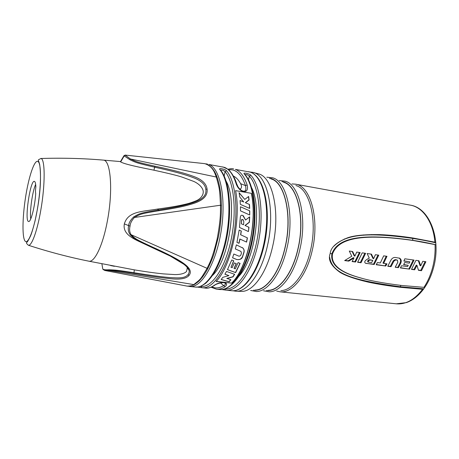 <?xml version="1.0" encoding="UTF-8"?>
<svg xmlns="http://www.w3.org/2000/svg" width="459" height="459" viewBox="0 0 459 459"><rect width="100%" height="100%" fill="white"/><g stroke="black" fill="none" stroke-linecap="round" stroke-linejoin="round"><path stroke-width="0.69" d="M424.776 287.414L401.631 285.475C383.127 283.209 368.887 280.529 358.904 277.437C339.494 271.889 330.692 264.057 332.505 253.936C338.18 238.594 360.413 232.948 413.157 240.499L412.767 240.304C421.287 241.629 429.01 243.109 435.93 244.756L435.792 242.857L434.885 242.191L412.991 238.009C401.017 236.173 390.024 235.048 380.023 234.629C365.307 234.406 354.635 235.415 348.008 237.647C336.665 242.019 330.721 247.344 330.176 253.62C327.795 259.616 330.968 265.778 339.694 272.118C344.967 275.538 354.486 278.883 368.244 282.136C377.648 284.144 388.354 285.865 400.368 287.305L422.578 289.296L423.777 288.831L424.776 287.414M413.157 240.499L435.93 244.756M420.731 265.824L422.785 261.297L425.889 261.733L421.488 270.707L418.476 270.311L416.973 265.382L414.638 269.8L411.494 269.387L415.929 260.345L418.958 260.764L420.731 265.824L420.025 265.52L418.321 260.678M409.594 269.135L414.035 260.081L404.827 258.796L403.857 261.028L409.904 261.859L409.313 263.145L404.695 262.514L403.622 264.705L408.24 265.325L407.592 266.581L401.527 265.772L400.357 267.918L409.594 269.135L400.472 267.717M398.429 267.666L395.199 267.241L397.838 262.181L397.419 260.207L395.75 259.914L393.908 261.125L391.028 266.69L387.763 266.26L390.724 260.517C391.843 258.371 393.363 257.356 395.291 257.465L399.686 258.233C401.275 259.341 401.636 260.987 400.787 263.191L398.429 267.666L395.314 267.035M385.795 266.002L376.208 264.74L377.39 262.548L380.327 262.944L383.678 255.847L386.983 256.306L383.638 263.386L386.977 263.827L385.795 266.002L376.323 264.527M373.597 258.721L375.41 254.693L378.755 255.158L374.2 264.476L365.421 263.225C363.815 261.837 365.1 260.138 369.277 258.13L367.125 253.54L371.469 254.143L373.597 258.721L372.932 258.417L370.901 254.068M361.026 262.737L365.616 253.328L362.208 252.852L357.607 262.284L361.026 262.737L360.372 262.428L364.871 253.225M355.541 262.014L360.154 252.565L356.712 252.089L354.87 256.174L352.644 251.521L349.293 251.05L351.772 256.225L344.652 260.58L348.783 261.125L353.998 257.958L352.093 261.561L355.541 262.014L354.893 261.705L359.408 252.461M372.8 260.356L370.361 260.024C368.801 260.247 368.147 260.953 368.393 262.141L371.647 262.571L372.8 260.356L369.696 259.719C368.135 259.943 367.481 260.643 367.734 261.831L368.393 262.141M280.891 290.61C292.108 290.633 305.12 274 310.427 250.723C317.777 220.968 309.808 189.039 295.883 185.551M268.142 290.317C279.313 290.398 292.429 273.254 297.839 249.214C305.338 218.484 297.455 185.637 283.559 182.263M255.158 290.019C266.266 290.168 279.456 272.497 284.976 247.671C292.613 215.937 284.844 182.16 271.005 178.918M236.374 291.23L241.876 291.379C253.19 291.585 266.811 272.893 272.612 246.523C280.621 212.804 272.761 177.088 258.635 173.904L253.311 172.504M250.591 172.234C263.575 176.755 270.764 205.735 265.715 237.297C260.586 268.813 245.117 292.234 231.56 290.702C244.217 292.481 260.087 268.756 265.084 237.085C270.208 205.443 262.749 176.09 250.35 172.154L235.381 169.382C240.258 171.207 244.182 176.388 247.143 184.92C249.616 195.018 238.875 193.233 235.88 182.94L236.62 183.675C238.026 186.698 237.653 187.324 241.537 190.514L241.532 190.508M214.21 285.596C210.538 287.707 207.634 288.539 205.5 288.086C208.168 288.355 210.945 287.535 213.837 285.624C219.947 280.833 230.63 281.975 225.013 286.772L220.452 282.864M225.69 290.099L221.76 289.537L225.702 290.105M244.251 173.995L244.94 174.512C254.682 185.224 258.033 215.409 251.79 243.551C245.496 271.676 231.835 290.708 219.729 289.514C230.963 290.966 245.054 271.527 251.188 243.127C257.401 214.783 253.925 184.34 244.251 173.995C242.444 172.2 249.071 173.422 250.775 175.189L249.317 176.107C258.945 186.302 262.416 216.155 256.271 243.838C250.201 271.567 236.213 290.444 225.059 288.843M220.584 170.134C230.309 181.517 232.707 215.868 225.008 245.651C220.245 262.537 214.938 274.574 205.598 283.369C200.153 286.995 198.592 287.087 195.482 287.076C206.057 288.47 219.568 268.607 225.662 239.673C231.824 210.79 228.846 179.888 219.827 169.52C218.134 167.724 224.985 168.987 226.574 170.754C235.777 181.116 238.892 211.892 232.713 240.625C226.608 269.416 212.93 289.164 202.172 287.753L197.422 287.082M251.486 193.348L235.593 190.64C241.486 219.161 230.997 266.748 216.063 281.465L231.858 283.134C247.24 268.641 257.774 221.634 251.486 193.348M245.014 174.598C246.443 174.34 247.877 174.845 249.317 176.107L248.508 179.819M225.696 290.105L224.812 288.923M251.762 187.978C262.078 208.518 254.86 259.106 239.208 275.945M226.126 181.173C237.762 200.933 229.397 259.587 212.695 275.302M220.624 170.191C222.11 169.87 223.596 170.369 225.088 171.689L224.158 176.055M205.5 288.086L201.685 287.69L200.784 286.376L200.399 286.405M219.827 169.52L220.578 170.128M226.574 170.754L225.088 171.689C234.124 181.942 237.096 212.437 230.911 240.705C224.807 269.026 211.295 288.183 200.784 286.376L200.812 286.244M247.143 184.92L245.519 185.637C246.575 190.692 245.249 192.315 241.537 190.514M239.942 189.246C241.818 188.179 242.031 186.308 240.585 183.629C238.519 179.853 236.138 177.335 233.436 176.078M204.037 163.565L204.668 163.633C213.854 166.422 215.105 174.759 216.355 177.048C219.867 190.393 219.488 187.806 220.504 205.225C220.303 209.998 221.29 216.866 217.153 238.846C211.938 260.821 208.713 264.453 207.095 268.343C199.866 280.357 201.094 278.699 193.744 284.603C192.631 285.613 190.387 286.112 187.025 286.1L104.939 270.5L109.162 270.466C115.634 270.655 116.925 270.804 133.896 273.507C151.097 276.324 159.847 277.586 168.797 278.498C179.44 279.858 186.182 278.842 189.022 275.452C191.776 272.044 190.089 268.102 183.961 263.627C178.247 259.404 167.546 253.787 151.854 246.776C136.329 239.518 135.52 239.07 131.113 234.71C129.564 232.243 129.208 229.391 130.046 226.138C130.149 223.458 131.624 220.561 134.464 217.457C140.351 213.9 141.745 213.561 159.043 210.698C176.572 208.025 185.115 206.189 193.428 203.509C203.4 200.331 207.95 195.5 207.066 189.01C206.349 183.543 201.794 179.331 193.4 176.376C185.453 173.336 172.647 169.945 154.981 166.215C137.39 162.239 136.639 161.987 130.442 158.986L125.089 155.079M104.652 270.443L102.799 269.014C103.441 269.714 105.45 269.972 108.817 269.783C115.697 269.99 116.97 270.11 134.057 272.732C151.258 275.446 159.996 276.639 168.837 277.488C179.853 278.24 184.948 278.229 188.035 274.631C189.2 272.967 189.498 271.453 188.919 270.087C186.847 264.636 175.797 258.01 151.286 247.045L140.46 241.91C135.921 239.753 132.519 237.372 130.253 234.773C128.354 232.162 127.82 229.161 128.652 225.776C128.75 223.017 130.436 220.05 133.724 216.883C139.984 213.131 141.361 212.844 158.682 209.929C176.124 207.238 184.604 205.414 192.774 202.798C202.413 199.699 206.762 195.213 205.821 189.332C205.276 184.369 200.979 180.433 192.918 177.524C185.143 174.5 172.435 171.058 154.792 167.214C137.132 163.1 136.403 162.853 129.828 159.68L123.936 155.716L125.209 155.085L204.668 163.633L207.485 164.483C211.909 166.996 215.122 171.305 217.13 177.403M130.253 234.773L131.113 234.71L207.095 268.343L208.191 267.872M147.31 245.232L138.337 241.113C130.545 237.378 122.685 232.696 124.349 223.912C128.015 211.037 142.6 211.674 157.408 209.08C174.357 206.802 180.485 205.414 186.067 204.083C189.148 203.4 192.631 202.241 196.515 200.6C199.814 199.223 203.698 195.632 203.222 191.156C202.408 186.532 197.341 182.957 193.658 181.385L182.584 177.289C178.379 175.797 168.82 173.427 153.908 170.186C139.243 167.231 124.733 164.276 120.665 161.929L120.505 161.579L103.407 160.116C83.314 158.378 62.453 157.833 40.828 158.481C37.259 160.725 38.097 158.573 39.675 164.483C41.287 176.52 40.512 191.495 37.357 209.407L35.079 220.808C33.243 228.003 31.757 232.994 30.615 235.783C28.481 240.143 27.224 242.323 26.857 242.318C26.002 242.725 26.53 243.706 28.447 245.272C49.027 251.945 69.206 257.252 88.983 261.205L134.326 269.863C150.873 272.571 157.391 273.26 163.226 273.874L174.69 274.58C178.431 274.689 184.277 274.029 186.52 271.447L187.301 267.913L186.773 266.777M110.585 265.537L114.406 266.306M108.817 269.783L109.162 270.466L193.744 284.603L194.765 284.305M120.396 161.769L123.764 156.02M129.828 159.68L130.442 158.986L216.355 177.048L217.296 177.851C218.702 182.085 219.735 186.601 220.389 191.42C220.871 195.718 221.158 196.67 221.393 205.563M133.724 216.877L134.464 217.457L220.504 205.225L221.399 205.73M35.722 193.446C34.982 206.298 30.851 222.408 28.636 221.502C24.224 221.668 30.174 179.968 34.362 181.362C35.2 181.546 35.693 183.376 35.854 186.853C35.429 190.026 35.383 192.223 35.722 193.446M35.659 184.426C32.451 191.173 29.542 211.547 30.742 218.92M213.837 285.624L214.697 285.268C215.414 283.995 225.076 281.16 225.484 283.599L225.484 283.599C225.719 284.213 225.174 284.838 223.86 285.475C219.597 288.177 215.621 288.642 211.932 286.864M243.832 221.697L243.195 219.809L241.709 219.666L241.388 223.803L243.563 224.801L243.832 221.697M242.713 219.5L241.709 219.666M241.388 223.803L241.572 219.591M230.699 279.68L228.972 281.694L221.215 279.468M234.48 274.247L232.874 276.737L226.786 278.412L230.906 279.743L229.144 281.826L221.163 279.525L222.822 277.345L228.921 275.595L224.916 274.189M239.954 263.34L235.496 272.52L227.492 269.617M236.161 263.621L233.998 268.366L235.283 268.899L238.118 262.594L240.103 263.397L235.645 272.623L227.469 269.657L231.749 259.989L233.769 260.815L231.003 267.27L232.162 267.712L234.308 262.875L236.31 263.678L234.136 268.463M233.625 260.758L231.003 267.27M240.705 251.325L235.335 248.927M242.203 247.51L242.914 248.084C243.964 249.203 244.274 250.625 243.838 252.341L242.524 256.483C241.239 259.151 239.254 260.138 236.574 259.438L232.564 257.763M247.292 237.831L246.466 242.025L239.827 238.996L238.921 243.253L236.959 242.363M241.176 230.963L240.596 234.744L247.43 237.894L246.598 242.105L239.954 239.07L239.053 243.327L236.953 242.381L239.156 230.034L241.314 231.026L240.728 234.819M248.302 231.497L239.489 227.434L248.434 231.571L248.818 227.222M249.535 216.958L249.266 222.196L245.008 225.455L248.962 227.285L248.434 231.571M242.777 215.449L245.582 220.039L249.69 216.837L249.409 222.271L245.146 225.53M249.587 214.915L240.499 210.853L249.736 214.99L249.593 210.801M248.468 196.59L248.91 199.917L245.341 202.706L249.484 204.479L249.69 208.438L240.344 204.375L249.53 208.363L249.323 204.41M239.11 192.803L244.767 199.418L248.617 196.475L249.082 199.998L245.502 202.78M228.921 275.595L224.887 274.241L226.517 271.441L234.652 274.31L233.029 276.846L226.941 278.533M231.858 283.134L216.16 281.361M231.68 283.002C247.091 268.676 257.671 221.525 251.302 193.319M242.914 248.084L236.374 244.871L235.329 248.944L240.453 251.182M243.046 248.164C244.102 249.34 244.412 250.757 243.97 252.427L242.656 256.57C242.019 258.91 240.046 259.903 236.746 259.542L232.558 257.792L233.832 254.011L238.582 256.047C239.667 256.323 240.447 255.904 240.929 254.802L241.411 253.27L241.09 251.624L240.585 251.262M239.489 227.446L240.35 217.084C240.648 215.208 241.635 214.772 243.299 215.77L245.582 220.039M240.499 210.859L240.441 206.774L249.748 210.865L249.736 214.99M244.767 199.418L239.082 192.648L239.701 196.888L243.729 202.023L240.074 200.48L240.344 204.375M370.361 260.024L369.696 259.719M411.603 269.186L413.932 269.49L416.267 265.078L416.973 265.382M418.413 270.081L420.771 270.397L425.091 261.619M413.249 259.972L408.894 268.825M403.943 260.838L409.904 261.859M403.719 264.504L408.24 265.325M387.878 266.054L390.345 266.381L393.22 260.821L395.061 259.616L396.731 259.909M399.129 258.015C400.604 259.157 400.925 260.781 400.093 262.887L397.735 267.356M386.185 263.724L385.112 265.692M386.214 256.202L382.961 263.076L383.638 263.386M377.998 255.055L373.534 264.16L366.075 263.403M357.722 262.078L360.372 262.428M352.105 251.446L354.222 255.87L354.87 256.174M344.967 260.391L348.134 260.81L353.35 257.654L353.998 257.958M352.208 261.349L354.893 261.705M421.488 270.707L420.771 270.397M414.638 269.8L413.932 269.49M391.028 266.69L390.345 266.381M374.2 264.476L373.534 264.16M348.783 261.125L348.134 260.81M363.35 234.928L363.373 235.278M371.463 234.543L371.486 234.922M435.046 244.658C435.39 252.335 434.581 259.949 432.625 267.505C430.622 275.044 427.696 281.7 423.852 287.477M422.578 289.296C414.511 299.779 405.75 304.615 396.289 303.812L406.341 302.619C412.739 300.398 418.539 295.814 423.737 288.872M276.674 291.052L279.99 291.804C291.826 293.559 306.342 276.335 312.068 251.171C319.986 219.293 310.531 185.631 295.349 184.151L410.369 205.144C422.768 207.129 433.348 222.116 434.885 242.191M423.777 288.831L400.288 286.755L400.368 287.305M400.799 285.378L400.288 286.755C350.997 280.082 332.236 273.524 329.688 257.264M263.529 290.794L269.318 291.821C280.782 291.89 294.236 274.356 299.79 249.742C307.484 218.266 299.366 184.627 285.108 181.15L279.261 180.519M266.438 290.495C277.982 292.205 292.24 274.74 297.96 249.271C305.855 217.009 296.784 183.038 281.969 181.621M250.872 290.461L256.351 291.54C267.74 291.672 281.269 273.61 286.938 248.204C294.77 215.713 286.772 181.139 272.577 177.799L266.817 177.22M253.483 290.191C264.946 291.999 279.261 274.006 285.091 247.728C293.129 214.433 284.19 179.532 269.45 178.287M232.908 290.765L235.731 291.213C247.166 292.429 261.406 273.375 267.408 245.892C275.681 210.922 267.253 174.271 252.691 172.343L249.857 171.982M235.88 182.94C233.034 174.368 229.236 169.176 224.491 167.363L208.965 164.488C220.131 168.229 226.407 198.242 221.192 230.894C216.097 263.575 201.266 288.189 189.86 286.514L195.482 287.076M225.013 286.772C222.064 288.659 219.213 289.463 216.47 289.187L219.729 289.514M250.775 175.189C260.609 185.522 264.218 215.845 257.998 244.05C251.853 272.307 237.613 291.631 226.207 290.168L231.56 290.702M240.585 183.629L245.519 185.637C241.365 174.053 235.737 168.797 228.622 169.864M124.349 223.912L130.046 226.144M151.854 246.776L151.246 247.022M103.407 160.116C110.774 160.019 113.247 190.904 107.303 221.324C102.856 245.381 94.6 262.468 88.983 261.205M103.355 269.789L102.793 269.008L101.881 263.793M133.896 273.507L134.326 269.863M188.035 274.631L189.022 275.452M159.043 210.698L158.682 209.929L157.408 209.08M154.981 166.215L153.908 170.186M125.485 155.182L124.234 155.825L120.665 161.929M205.821 189.332L207.066 189.01M28.447 245.272C31.74 245.978 37.236 230.997 40.748 210.474C45.366 184.547 45.154 158.355 40.828 158.481M37.34 209.384C33.484 231.818 27.454 245.921 24.717 240.505C21.923 235.41 22.657 214.123 26.054 194.226C29.41 174.282 34.976 158.705 38.212 161.66C41.505 164.259 41.241 187.008 37.34 209.384M256.351 291.54L250.66 290.478M333.888 246.179C345.719 234.526 366.529 231.858 412.67 238.399L412.991 238.009M332.505 253.936L331.903 253.747C337.801 238.066 360.017 232.811 412.767 240.304L412.67 238.399C421.155 239.73 428.861 241.216 435.792 242.857M362.162 278.366L358.318 277.282C338.954 271.866 330.153 264.017 331.903 253.747L330.216 253.46M400.787 263.191L400.093 262.887M397.081 260.098L396.387 259.794M395.75 259.914L395.061 259.616M393.908 261.125L393.22 260.821M433.589 267.517C431.592 275.01 428.654 281.637 424.77 287.397M410.369 205.144C429.75 207.967 441.438 239.013 433.612 267.419M279.99 291.804L396.289 303.812M291.953 183.944L295.349 184.151M248.543 171.666L250.419 172.171M201.685 287.69L197.404 287.087M233.631 168.901C232.432 168.505 230.533 168.631 227.916 169.285M236.488 183.279C233.711 174.219 228.094 168.992 227.75 169.153L222.787 166.892M205.833 163.869L207.33 164.029M188.259 286.209L189.86 286.514M194.197 284.62C191.501 285.991 189.108 286.485 187.025 286.1M221.393 205.741C221.445 216.206 220.44 226.631 218.386 237.01L213.997 253.77C212.729 257.723 210.796 262.416 208.191 267.855M208.025 268.188C206.091 271.871 204.094 275.016 202.023 277.632C199.929 279.927 200.244 280.403 194.777 284.293M187.301 267.913L188.919 270.087L188.569 269.209C187.519 267.717 188.425 268.159 184.139 264.43L170.392 256.128L138.337 241.113M102.799 269.014L101.887 263.793M224.405 282.784L225.484 283.599M211.094 287.219L216.47 289.187M362.231 278.383L358.904 277.437M399.273 258.061L399.697 258.239M396.737 259.909L397.253 260.138M344.761 238.99L344.359 238.932"/></g></svg>
